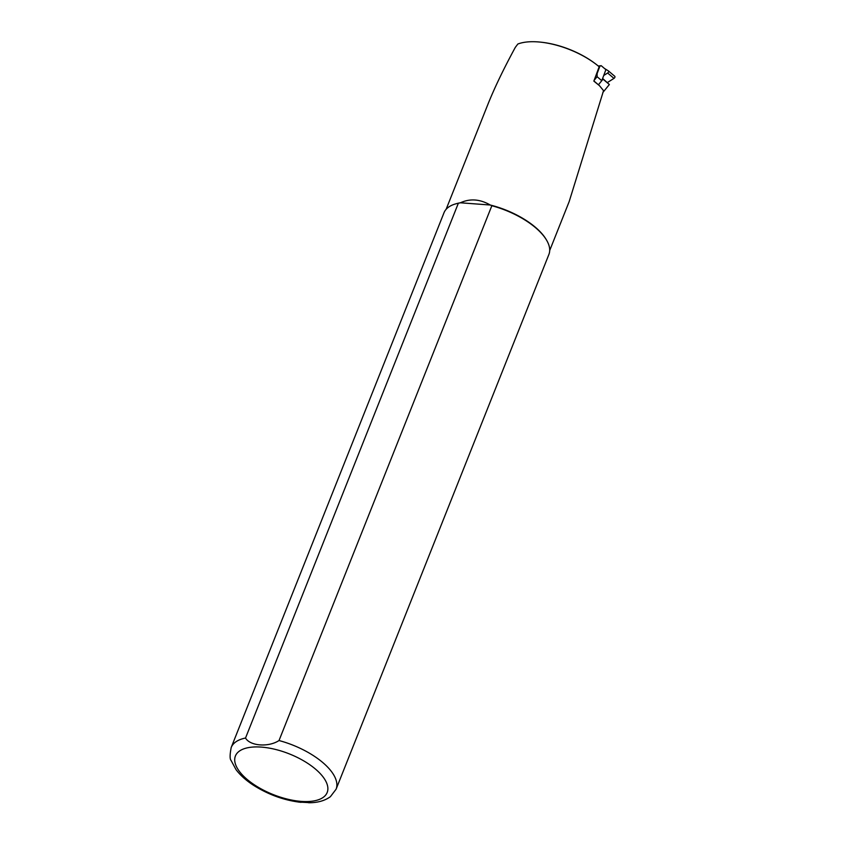 <?xml version="1.0" encoding="UTF-8"?>
<svg xmlns="http://www.w3.org/2000/svg" width="845" height="845" viewBox="0 0 845 845"><rect width="100%" height="100%" fill="white"/><g stroke="black" fill="none" stroke-linecap="round" stroke-linejoin="round"><path stroke-width="1.27" d="M446.128 209.296L487.713 104.822C494.367 88.144 503.567 68.994 515.313 47.362L517.858 44.014A55.738 24.685 21.7 0 1 541.55 42.25A55.738 24.685 21.7 0 1 595.155 63.576A55.738 24.685 21.7 0 1 599.168 66.776L596.243 74.656L597.13 73.568L597.109 76.705L601.798 80.676L598.418 84.806L603.034 79.166L602.548 78.659M541.55 42.25L542.384 42.345A54.164 23.987 21.7 0 1 594.479 63.079L595.155 63.576M596.243 74.656L593.845 81.099L599.506 85.725L603.541 90.658L569.171 201.596L549.704 250.511M455.814 203.846A55.738 24.685 21.7 0 1 456.184 203.729A55.738 24.685 21.7 0 1 460.398 202.789C470.084 198.353 480.034 199.103 490.258 205.018A55.738 24.685 21.7 0 1 546.229 239.568A55.738 24.685 21.7 0 1 546.419 239.895M298.359 802.053L310.506 802.697M491.843 205.736A56.435 25.001 21.7 0 1 546.62 240.233A56.435 25.001 21.7 0 1 548.901 254.44L336.078 789.23A56.435 25.001 21.7 0 0 279.019 740.537C268.53 747.434 250.088 746.061 245.525 738.034L458.349 203.244L460.398 202.789L490.258 205.018L491.843 205.736L279.019 740.537M245.525 738.034A56.435 25.001 21.7 0 0 231.203 747.498L444.026 212.697A56.435 25.001 21.7 0 1 455.434 203.951A56.435 25.001 21.7 0 1 458.349 203.244M598.271 66.016L601.207 65.688L599.897 66.142L597.13 73.568M599.897 66.142L598.598 66.29M597.109 76.705L594.12 80.359M601.207 65.688L605.897 69.66L601.798 80.676M602.622 78.458L609.361 84.532L602.855 92.485M607.418 82.535L613.977 78.384A1.426 0.834 -49.7 0 0 614.78 76.303A1.426 0.834 -49.7 0 0 614.759 76.293L608.474 70.959M604.492 68.477L608.432 70.927A1.426 0.834 -49.7 0 0 608.432 70.927A1.426 0.834 -49.7 0 1 607.65 73.019L603.721 75.501M609.361 84.532L603.034 79.166M301.242 801.387A49.38 21.875 21.7 0 1 234.857 757.954A49.38 21.875 21.7 0 1 307.791 763.394A49.38 21.875 21.7 0 1 301.242 801.387M613.977 78.384L607.65 73.019M546.229 239.568L546.62 240.233M456.184 203.729L455.434 203.951M231.203 747.498C229.787 754.786 229.755 759.116 231.097 760.489L236.061 769.689C240.36 775.351 246.275 780.611 253.785 785.449C268.689 794.796 284.427 800.426 301.021 802.359M308.605 802.739C317.509 802.813 324.776 800.785 330.406 796.677L336.078 789.23M599.506 85.725L593.898 80.962M614.78 76.303L608.453 70.938"/></g></svg>
